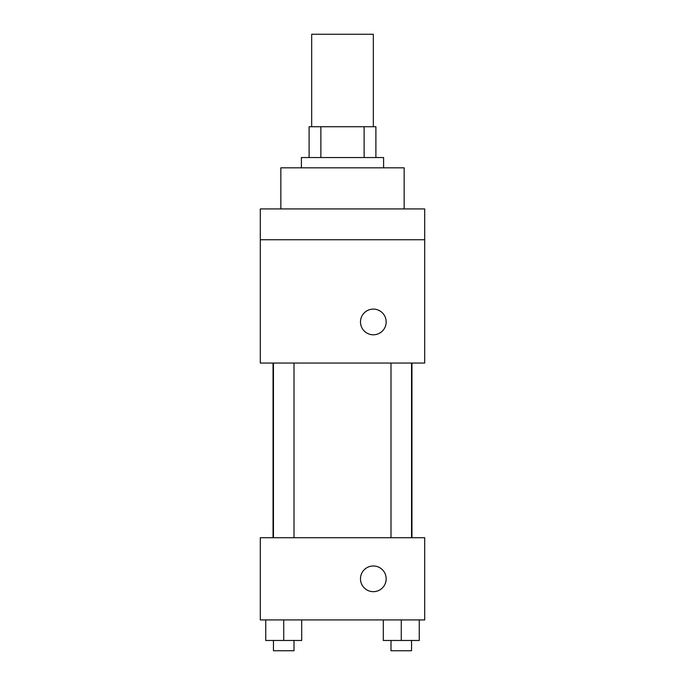 <?xml version="1.0" encoding="UTF-8"?>
<svg xmlns="http://www.w3.org/2000/svg" width="685" height="685" viewBox="0 0 685 685"><rect width="100%" height="100%" fill="white"/><g stroke="black" fill="none" stroke-linecap="round" stroke-linejoin="round"><path stroke-width="1.03" d="M373.325 126.725L373.325 34.25L311.675 34.25L311.675 126.725M320.871 157.55L320.871 126.725L309.106 126.725L309.106 157.55L309.106 126.725M320.871 126.725L375.894 126.725L375.894 157.55M364.129 157.55L364.129 126.725M301.4 167.825L301.4 157.55L383.6 157.55L383.6 167.825M404.15 208.925L404.15 167.825L280.85 167.825L280.85 208.925M260.3 208.925L424.7 208.925L424.7 239.75L260.3 239.75L260.3 208.925M424.7 239.75L424.7 363.05L260.3 363.05L260.3 239.75M373.325 334.794A12.844 12.844 0 0 1 362.202 315.528A12.844 12.844 0 0 1 384.448 315.528A12.844 12.844 0 0 1 373.325 334.794M260.3 537.725L424.7 537.725L424.7 619.925L260.3 619.925L260.3 537.725M373.325 591.669A12.844 12.844 0 0 1 362.202 572.403A12.844 12.844 0 0 1 384.448 572.403A12.844 12.844 0 0 1 373.325 591.669M383.292 619.925L383.292 640.475L419.254 640.475L419.254 619.925L419.254 640.475M401.273 640.475L401.273 619.925M411.548 640.475L411.548 650.75L390.998 650.75L390.998 640.475M265.746 619.925L265.746 640.475L301.708 640.475L301.708 619.925L301.708 640.475M283.727 640.475L283.727 619.925M294.002 640.475L294.002 650.75L273.452 650.75L273.452 640.475M411.959 537.725L411.959 363.05M273.041 537.725L273.041 363.05M390.998 363.05L390.998 537.725M411.548 363.05L411.548 537.725M294.002 537.725L294.002 363.05M273.452 537.725L273.452 363.05"/></g></svg>
